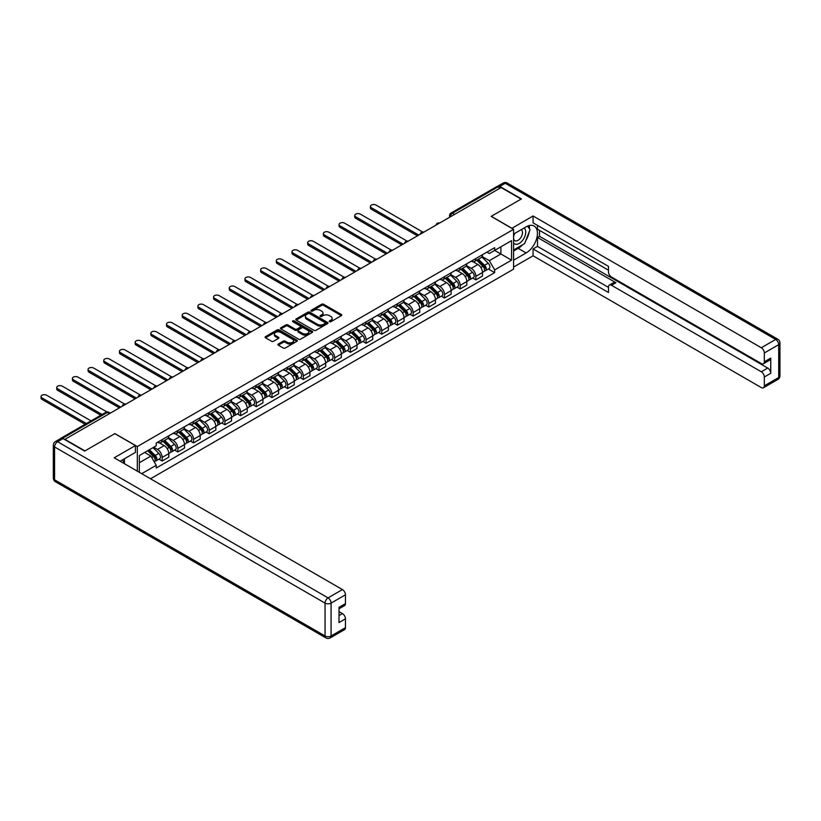 <?xml version="1.0" encoding="UTF-8"?>
<svg xmlns="http://www.w3.org/2000/svg" width="821" height="821" viewBox="0 0 821 821"><rect width="100%" height="100%" fill="white"/><g stroke="black" fill="none" stroke-linecap="round" stroke-linejoin="round"><path stroke-width="1.23" d="M329.498 321.699A0.975 0.564 0 0 0 330.873 321.699L341.362 315.644A1.396 0.811 0 0 0 341.772 315.079A1.396 0.811 0 0 0 341.362 314.505L323.597 304.252A1.396 0.811 0 0 0 321.627 304.252L311.138 310.307A0.975 0.564 0 0 0 312.524 311.108L313.879 310.317A4.464 2.576 0 0 1 320.19 310.317L321.668 311.18A4.464 2.576 0 0 1 322.981 312.996A4.464 2.576 0 0 1 321.668 314.823L320.313 315.603A0.975 0.564 0 0 0 321.699 316.403L323.053 315.623A4.464 2.576 0 0 1 329.375 315.623L330.853 316.475A4.464 2.576 0 0 1 332.156 318.302A4.464 2.576 0 0 1 330.853 320.118L329.498 320.908A0.975 0.564 0 0 0 329.498 321.699L329.498 320.908M278.298 344.02A1.396 0.811 0 0 0 277.888 344.594A1.396 0.811 0 0 0 278.298 345.159L283.286 348.042A1.396 0.811 0 0 0 285.256 348.042L296.904 341.32A1.396 0.811 0 0 0 297.315 340.746A1.396 0.811 0 0 0 296.904 340.181L279.14 329.919A1.396 0.811 0 0 0 277.159 329.919L265.522 336.641A1.396 0.811 0 0 0 265.111 337.215A1.396 0.811 0 0 0 265.522 337.78L271.535 341.259A1.396 0.811 0 0 0 273.516 341.259L278.493 338.385A1.396 0.811 0 0 0 278.904 337.811A1.396 0.811 0 0 0 278.493 337.246L275.507 335.522A3.736 2.155 0 0 1 274.419 333.993A3.736 2.155 0 0 1 276.718 332.002A3.736 2.155 0 0 1 280.792 332.474L292.481 339.227A3.736 2.155 0 0 1 293.579 340.746A3.736 2.155 0 0 1 291.27 342.737A3.736 2.155 0 0 1 287.206 342.275L285.256 341.146A1.396 0.811 0 0 0 283.286 341.146L278.298 344.02L278.298 345.159L283.286 342.306L283.286 341.146M137.323 446.552L114.899 433.601L84.943 450.903L64.931 439.348L501.097 187.537L521.109 199.082L491.143 216.385L513.566 229.326L137.323 446.552L137.323 471.162M313.971 330.319A1.396 0.811 0 0 0 315.952 330.319L327.589 323.597A1.396 0.811 0 0 0 328 323.022A1.396 0.811 0 0 0 327.589 322.458L309.825 312.196A1.396 0.811 0 0 0 307.854 312.196L296.207 318.928A1.396 0.811 0 0 0 295.806 319.492A1.396 0.811 0 0 0 296.207 320.067L313.971 330.319M293.2 321.914A0.975 0.564 0 0 1 294.185 322.048L312.226 332.464L300.599 339.176A1.396 0.811 0 0 1 298.628 339.176L280.864 328.923L285.852 326.07L285.852 324.911L280.864 327.784A1.396 0.811 0 0 0 280.454 328.349A1.396 0.811 0 0 0 280.864 328.923L280.864 327.784M285.852 326.07A1.396 0.811 0 0 1 287.822 326.07L287.822 324.911A1.396 0.811 0 0 0 285.852 324.911M287.822 324.911L295.026 329.067A1.396 0.811 0 0 0 296.997 329.067L300.301 327.158A1.396 0.811 0 0 0 300.712 326.584A1.396 0.811 0 0 0 300.301 326.019L292.81 321.688A0.975 0.564 0 0 1 294.185 320.888L312.247 331.315A1.396 0.811 0 0 1 312.657 331.889A1.396 0.811 0 0 1 312.247 332.454L312.247 331.315M150.5 478.766L513.566 269.155L513.566 229.326M60.785 438.445A2.843 1.642 -120 0 0 60.395 438.568A2.843 1.642 -120 0 0 60.087 438.845M454.547 214.414L452.433 213.193A2.843 1.642 60 0 0 451.006 213.05L496.561 186.757A2.843 1.642 60 0 1 497.978 186.89L452.433 213.193A2.843 1.642 120 0 0 450.421 216.672L450.421 216.785M500.092 188.112L497.978 186.89M475.862 258.523A6.537 3.777 60 0 1 474.507 261.468L481.137 257.63A6.537 3.777 -120 0 0 482.491 254.695M466.441 265.573L471.233 268.334A6.537 3.777 60 0 1 475.862 276.349L482.491 272.521A6.537 3.777 -120 0 0 477.873 264.506L473.122 261.766M482.491 272.521L482.491 276.061L475.862 279.889L472.68 278.052M474.507 261.468A6.537 3.777 60 0 1 471.285 261.17M475.862 276.349L475.862 279.889M460.171 267.584A6.537 3.777 60 0 1 458.816 270.52L465.456 266.692A6.537 3.777 -120 0 0 466.81 263.757M456.989 287.104L460.171 288.941L466.81 285.113L466.81 281.572A6.537 3.777 -120 0 0 462.182 273.557L457.43 270.817M458.816 270.52A6.537 3.777 60 0 1 455.604 270.222M450.76 274.625L455.552 277.395A6.537 3.777 60 0 1 460.171 285.4L460.171 288.941M444.489 276.636A6.537 3.777 60 0 1 443.135 279.571L449.775 275.743A6.537 3.777 -120 0 0 451.129 272.808M441.308 296.165L444.489 298.002L451.129 294.175L451.129 290.624A6.537 3.777 -120 0 0 446.501 282.619L441.749 279.879M443.135 279.571A6.537 3.777 60 0 1 439.912 279.284M435.068 283.686L439.861 286.447A6.537 3.777 60 0 1 444.489 294.462L444.489 298.002M428.808 285.698A6.537 3.777 60 0 1 427.454 288.633L434.083 284.795A6.537 3.777 -120 0 0 435.438 281.86M425.627 305.217L428.808 307.054L435.438 303.226L435.438 299.686A6.537 3.777 -120 0 0 430.82 291.671L426.068 288.93M427.454 288.633A6.537 3.777 60 0 1 424.231 288.335M419.387 292.738L424.18 295.509A6.537 3.777 60 0 1 428.808 303.513L428.808 307.054M413.117 294.749A6.537 3.777 60 0 1 411.762 297.684L418.402 293.856A6.537 3.777 -120 0 0 419.757 290.921M409.936 314.279L413.117 316.116L419.757 312.278L419.757 308.737A6.537 3.777 -120 0 0 415.128 300.732L410.377 297.982M411.762 297.684A6.537 3.777 60 0 1 408.54 297.387M403.706 301.789L408.499 304.56A6.537 3.777 60 0 1 413.117 312.575L413.117 316.116M397.436 303.801A6.537 3.777 60 0 1 396.081 306.746L402.711 302.908A6.537 3.777 -120 0 0 404.065 299.973M394.254 323.33L397.436 325.167L404.065 321.339L404.065 317.799A6.537 3.777 -120 0 0 399.447 309.784L394.696 307.044M396.081 306.746A6.537 3.777 60 0 1 392.859 306.449M388.015 310.851L392.807 313.612A6.537 3.777 60 0 1 397.436 321.627L397.436 325.167M381.744 312.863A6.537 3.777 60 0 1 380.39 315.798L387.03 311.97A6.537 3.777 -120 0 0 388.384 309.035M378.563 332.382L381.744 334.219L388.384 330.391L388.384 326.85A6.537 3.777 -120 0 0 383.756 318.846L379.015 316.095M380.39 315.798A6.537 3.777 60 0 1 377.178 315.5M372.334 319.903L377.126 322.674A6.537 3.777 60 0 1 381.744 330.678L381.744 334.219M366.063 321.914A6.537 3.777 60 0 1 364.709 324.849L371.349 321.021A6.537 3.777 -120 0 0 372.703 318.086M362.882 341.444L366.063 343.281L372.703 339.453L372.703 335.912A6.537 3.777 -120 0 0 368.075 327.897L363.323 325.157M364.709 324.849A6.537 3.777 60 0 1 361.486 324.562M356.642 328.964L361.435 331.725A6.537 3.777 60 0 1 366.063 339.74L366.063 343.281M350.382 330.976A6.537 3.777 60 0 1 349.028 333.911L355.657 330.073A6.537 3.777 -120 0 0 357.012 327.138M347.201 350.495L350.382 352.332L357.012 348.504L357.012 344.964A6.537 3.777 -120 0 0 352.394 336.949L347.642 334.209M349.028 333.911A6.537 3.777 60 0 1 345.805 333.613M340.961 338.016L345.754 340.787A6.537 3.777 60 0 1 350.382 348.792L350.382 352.332M334.691 340.027A6.537 3.777 60 0 1 333.336 342.962L339.976 339.135A6.537 3.777 -120 0 0 341.331 336.2M331.51 359.557L334.691 361.394L341.331 357.556L341.331 354.015A6.537 3.777 -120 0 0 336.702 346.01L331.951 343.27M333.336 342.962A6.537 3.777 60 0 1 330.124 342.665M325.28 347.067L330.073 349.838A6.537 3.777 60 0 1 334.691 357.853L334.691 361.394M319.01 349.079A6.537 3.777 60 0 1 317.655 352.024L324.295 348.186A6.537 3.777 -120 0 0 325.65 345.251M315.828 368.608L319.01 370.445L325.65 366.618L325.65 363.077A6.537 3.777 -120 0 0 321.021 355.062L316.27 352.322M317.655 352.024A6.537 3.777 60 0 1 314.433 351.727M309.589 356.129L314.381 358.89A6.537 3.777 60 0 1 319.01 366.905L319.01 370.445M303.329 358.141A6.537 3.777 60 0 1 301.974 361.076L308.604 357.248A6.537 3.777 -120 0 0 309.958 354.313M300.147 377.66L303.329 379.497L309.958 375.669L309.958 372.129A6.537 3.777 -120 0 0 305.34 364.124L300.589 361.373M301.974 361.076A6.537 3.777 60 0 1 298.752 360.778M293.908 365.181L298.7 367.952A6.537 3.777 60 0 1 303.329 375.956L303.329 379.497M287.637 367.192A6.537 3.777 60 0 1 286.283 370.127L292.923 366.299A6.537 3.777 -120 0 0 294.277 363.364M284.456 386.722L287.637 388.559L294.277 384.731L294.277 381.19A6.537 3.777 -120 0 0 289.649 373.175L284.897 370.435M286.283 370.127A6.537 3.777 60 0 1 283.06 369.84M278.216 374.243L283.009 377.003A6.537 3.777 60 0 1 287.637 385.018L287.637 388.559M271.956 376.254A6.537 3.777 60 0 1 270.602 379.189L277.231 375.351A6.537 3.777 -120 0 0 278.586 372.416M268.775 395.773L271.956 397.61L278.586 393.782L278.586 390.242A6.537 3.777 -120 0 0 273.968 382.227L269.216 379.487M270.602 379.189A6.537 3.777 60 0 1 267.379 378.892M262.535 383.294L267.328 386.065A6.537 3.777 60 0 1 271.956 394.07L271.956 397.61M256.265 385.306A6.537 3.777 60 0 1 254.91 388.241L261.55 384.413A6.537 3.777 -120 0 0 262.905 381.478M253.084 404.835L256.265 406.672L262.905 402.834L262.905 399.293A6.537 3.777 -120 0 0 258.276 391.289L253.535 388.549M254.91 388.241A6.537 3.777 60 0 1 251.698 387.943M246.854 392.346L251.647 395.117A6.537 3.777 60 0 1 256.265 403.132L256.265 406.672M240.584 394.367A6.537 3.777 60 0 1 239.229 397.302L245.869 393.464A6.537 3.777 -120 0 0 247.224 390.529M237.402 413.887L240.584 415.724L247.224 411.896L247.224 408.355A6.537 3.777 -120 0 0 242.595 400.34L237.844 397.6M239.229 397.302A6.537 3.777 60 0 1 236.007 397.005M231.163 401.407L235.955 404.168A6.537 3.777 60 0 1 240.584 412.183L240.584 415.724M224.903 403.419A6.537 3.777 60 0 1 223.548 406.354L230.178 402.526A6.537 3.777 -120 0 0 231.532 399.591M221.721 422.948L224.903 424.775L231.532 420.947L231.532 417.407A6.537 3.777 -120 0 0 226.914 409.402L222.163 406.652M223.548 406.354A6.537 3.777 60 0 1 220.326 406.056M215.482 410.459L220.274 413.23A6.537 3.777 60 0 1 224.903 421.235L224.903 424.775M209.211 412.47A6.537 3.777 60 0 1 207.857 415.405L214.497 411.578A6.537 3.777 -120 0 0 215.851 408.642M206.03 432L209.211 433.837L215.851 430.009L215.851 426.468A6.537 3.777 -120 0 0 211.223 418.453L206.471 415.713M207.857 415.405A6.537 3.777 60 0 1 204.645 415.118M199.801 419.521L204.593 422.281A6.537 3.777 60 0 1 209.211 430.296L209.211 433.837M193.53 421.532A6.537 3.777 60 0 1 192.176 424.467L198.815 420.629A6.537 3.777 -120 0 0 200.16 417.694M190.349 441.051L193.53 442.888L200.17 439.061L200.17 435.52A6.537 3.777 -120 0 0 195.542 427.505L190.79 424.765M192.176 424.467A6.537 3.777 60 0 1 188.953 424.17M184.109 428.572L188.902 431.343A6.537 3.777 60 0 1 193.53 439.348L193.53 442.888M177.839 430.584A6.537 3.777 60 0 1 176.494 433.519L183.124 429.691A6.537 3.777 -120 0 0 184.479 426.756M174.657 450.113L177.849 451.95L184.479 448.112L184.479 444.572A6.537 3.777 -120 0 0 179.85 436.567L175.109 433.827M176.494 433.519A6.537 3.777 60 0 1 173.272 433.221M168.428 437.624L173.221 440.395A6.537 3.777 60 0 1 177.849 448.41L177.849 451.95M162.158 439.646A6.537 3.777 60 0 1 160.803 442.581L167.443 438.742A6.537 3.777 -120 0 0 168.798 435.807M158.976 459.165L162.158 461.002L168.798 457.174L168.798 453.633A6.537 3.777 -120 0 0 164.169 445.618L159.418 442.878M160.803 442.581A6.537 3.777 60 0 1 157.581 442.283M153.712 447.25L157.529 449.446A6.537 3.777 60 0 1 162.158 457.461L162.158 461.002M486.966 252.109L489.337 253.473L511.555 240.645L500.892 246.803L500.892 253.997L489.337 260.678L482.122 256.511M139.334 472.321L139.334 455.542L156.226 445.793L156.226 443.063L494.663 247.675L494.663 250.405L511.555 260.154L494.663 269.904L489.337 260.678M511.555 240.645L511.555 260.154M139.334 462.746L150.9 456.066L156.226 465.302L156.226 468.032L494.663 272.634L494.663 269.904M156.226 465.302L141.694 473.686M150.9 456.066L144.66 452.474M488.362 269.001L494.663 272.634M329.888 321.842L330.853 321.278A4.464 2.576 0 0 0 332.156 319.461L332.156 318.302M322.981 312.996L322.981 314.156A4.464 2.576 0 0 1 321.668 315.982L320.703 316.537M341.341 315.654L323.597 305.412A1.396 0.811 0 0 0 321.627 305.412L311.528 311.241M327.579 323.607L309.825 313.365A1.396 0.811 0 0 0 307.854 313.365L296.227 320.077L296.207 318.928M325.126 323.423A0.975 0.564 0 0 0 325.126 322.632L309.538 313.622A0.975 0.564 0 0 0 308.152 313.622L306.726 314.453A4.464 2.576 0 0 0 305.412 316.27A4.464 2.576 0 0 0 306.726 318.096L317.378 324.254A4.464 2.576 0 0 0 323.7 324.254L325.126 323.423L325.126 324.582A0.975 0.564 0 0 0 325.414 324.182L325.414 323.022M305.412 316.27L305.412 317.44A4.464 2.576 0 0 0 306.726 319.256L306.726 318.096M325.126 324.582L323.7 325.414A4.464 2.576 0 0 1 317.378 325.414L306.726 319.256M287.822 326.07L295.026 330.227A1.396 0.811 0 0 0 296.997 330.227L300.301 328.318A1.396 0.811 0 0 0 300.712 327.753L300.712 326.584M302.497 333.377A3.736 2.155 0 0 0 306.572 333.849A3.736 2.155 0 0 0 308.87 331.858A3.736 2.155 0 0 0 307.783 330.329L303.657 327.959A1.396 0.811 0 0 0 301.687 327.959L298.382 329.868A1.396 0.811 0 0 0 297.972 330.432A1.396 0.811 0 0 0 298.382 331.007L302.497 333.377L302.497 334.547A3.736 2.155 0 0 0 306.572 335.009A3.736 2.155 0 0 0 308.87 333.018L308.87 331.858M297.972 330.432L297.972 331.592A1.396 0.811 0 0 0 298.382 332.166L298.382 331.007M302.497 334.547L298.382 332.166M293.579 340.746L293.579 341.905A3.736 2.155 0 0 1 291.27 343.896A3.736 2.155 0 0 1 287.206 343.435L285.256 342.306A1.396 0.811 0 0 0 283.286 342.306M274.419 333.993L274.419 335.153A3.736 2.155 0 0 0 275.507 336.682L275.507 335.522M278.493 337.246L278.493 338.385L275.507 336.682M296.904 340.181L296.904 341.32L279.14 331.079A1.396 0.811 0 0 0 277.159 331.079L265.532 337.79L265.522 336.641M476.703 260.195L482.881 266.291A3.551 2.053 60 0 1 483.815 271.618L482.491 272.387M477.935 261.406L480.552 262.925M422.63 231.974L376.018 205.065A3.274 1.888 -0 0 0 372.457 204.655A3.274 1.888 -0 0 0 370.435 206.399A3.274 1.888 -0 0 0 371.39 207.734L418.751 235.073M477.391 259.795L484.154 266.476A1.704 0.985 60 0 1 484.606 269.031A1.704 0.985 60 0 1 484.452 269.093M478.417 259.21L484.595 265.306A3.551 2.053 60 0 1 485.529 270.632A3.551 2.053 60 0 1 484.452 270.745M481.865 256.963L488.208 263.213A3.551 2.053 60 0 1 489.152 268.539L485.529 270.632M417.437 235.832L371.39 209.242A3.274 1.888 180 0 1 370.435 207.908L370.435 206.399M461.022 269.247L467.2 275.343A3.551 2.053 60 0 1 468.134 280.679L466.81 281.439M462.254 270.468L464.871 271.977M406.949 241.035L360.337 214.117A3.274 1.888 -0 0 0 356.766 213.706A3.274 1.888 -0 0 0 354.754 215.451A3.274 1.888 -0 0 0 355.709 216.795L403.06 244.135M461.7 268.857L468.473 275.528A1.704 0.985 60 0 1 468.924 278.083A1.704 0.985 60 0 1 468.76 278.145M462.726 268.262L468.904 274.358A3.551 2.053 60 0 1 469.848 279.684A3.551 2.053 60 0 1 468.77 279.807M466.184 266.014L472.527 272.264A3.551 2.053 60 0 1 473.46 277.601L469.848 279.684M401.756 244.884L355.709 218.304A3.274 1.888 180 0 1 354.754 216.96L354.754 215.451M445.331 278.309L451.509 284.405A3.551 2.053 60 0 1 452.453 289.731L451.119 290.501M446.562 279.52L449.19 281.039M391.258 250.087L344.646 223.179A3.274 1.888 -0 0 0 341.084 222.768A3.274 1.888 -0 0 0 339.063 224.513A3.274 1.888 -0 0 0 340.027 225.847L387.379 253.186M446.019 277.909L452.782 284.589A1.704 0.985 60 0 1 453.233 287.145A1.704 0.985 60 0 1 453.079 287.206M447.045 277.324L453.223 283.419A3.551 2.053 60 0 1 454.157 288.746A3.551 2.053 60 0 1 453.089 288.859M450.503 275.066L456.845 281.326A3.551 2.053 60 0 1 457.779 286.652L454.157 288.746M386.075 253.946L340.027 227.355A3.274 1.888 180 0 1 339.063 226.021L339.063 224.513M511.852 228.341L533.065 215.974L761.303 347.745L775.681 339.453L505.223 183.299L499.794 186.429L521.407 198.908L491.245 216.323L511.852 228.228M513.566 234.088L526.128 226.832A15.999 9.236 120 0 1 534.132 226.042A15.999 9.236 120 0 1 536.585 238.86A15.999 9.236 120 0 1 526.128 252.95L513.566 260.216M513.566 267.061L533.065 255.803L533.065 248.948L608.474 292.492L608.474 287.032A4.269 2.463 -120 0 1 609.356 285.082A4.269 2.463 -120 0 1 611.491 285.287L761.303 371.78L767.738 368.065A4.269 2.463 60 0 1 770.755 373.288L770.755 358.079A4.269 2.463 60 0 1 769.872 360.039L763.438 363.754A4.269 2.463 -120 0 0 764.32 361.794L764.32 352.968A4.269 2.463 -120 0 0 761.303 347.745M539.5 230.373L539.5 236.294L537.488 237.454L537.488 246.392L533.065 248.948M537.488 225.385L537.488 229.213L608.474 270.191M763.438 363.754A4.269 2.463 -120 0 1 761.303 363.539L611.491 277.046A4.269 2.463 -120 0 1 608.474 271.823L608.474 266.363L533.065 222.83L533.065 215.974M533.065 255.803L761.303 387.574A4.269 2.463 -120 0 0 763.438 387.779A4.269 2.463 -120 0 0 764.32 385.829L764.32 377.003A4.269 2.463 -120 0 0 761.303 371.78M499.794 186.429A4.269 2.463 -120 0 0 497.659 186.223A4.269 2.463 -120 0 0 497.208 186.624M537.488 237.454L615.914 282.732L611.491 285.287M539.5 236.294L767.738 368.065M537.488 246.392L608.474 287.381M609.356 285.082L613.79 282.527A4.269 2.463 60 0 1 615.914 282.732M513.566 251.041L518.184 248.373A15.999 9.236 120 0 0 522.618 244.761M525.799 240.584A15.999 9.236 120 0 0 529.237 231.707M529.504 228.843A15.999 9.236 120 0 0 529.104 225.58M63.022 438.599L57.593 441.729A4.269 2.463 -120 0 0 55.459 441.524L60.887 438.383A4.269 2.463 60 0 1 63.022 438.599L84.635 451.078L114.807 433.662L135.414 445.557L135.414 452.412L121.139 460.653A15.999 9.236 120 0 0 120.174 461.258M135.414 445.557L114.201 457.81L342.439 589.581A4.269 2.463 60 0 1 345.456 594.804L345.456 603.63A4.269 2.463 60 0 1 344.574 605.58L339.022 608.792M124.453 462.592L124.453 458.734M339.022 615.586L342.439 613.615A4.269 2.463 60 0 1 345.456 618.839L345.456 627.665A4.269 2.463 60 0 1 344.574 629.615L330.196 637.917A4.269 2.463 -120 0 0 331.079 635.967L345.456 627.665M345.456 603.63L339.022 607.345L339.022 622.554L345.456 618.839M342.439 613.615L339.022 611.645M513.566 242.975A9.247 5.337 120 0 0 520.914 242.174A9.247 5.337 120 0 0 525.727 232.117A9.247 5.337 120 0 0 524.055 228.033M514.336 233.646A9.247 5.337 120 0 0 513.566 235.309M513.566 238.398A6.332 3.653 120 0 0 514.839 240.676A6.332 3.653 120 0 0 519.714 238.983A6.332 3.653 120 0 0 522.474 232.62A6.332 3.653 120 0 0 521.171 229.726A6.332 3.653 120 0 0 521.15 229.706M514.859 233.338A6.332 3.653 120 0 0 513.566 237.136M527.575 226.103L530.048 229.623L524.619 243.611L513.772 249.882M122.534 459.852L124.854 463.957M429.65 287.36L435.828 293.456A3.551 2.053 60 0 1 436.762 298.782L435.438 299.552M430.881 288.582L433.498 290.09M375.577 259.138L328.964 232.23A3.274 1.888 -0 0 0 325.403 231.82A3.274 1.888 -0 0 0 323.382 233.564A3.274 1.888 -0 0 0 324.336 234.898L371.697 262.238M430.337 286.97L437.1 293.641A1.704 0.985 60 0 1 437.552 296.196A1.704 0.985 60 0 1 437.398 296.258M431.353 286.375L437.542 292.471A3.551 2.053 60 0 1 438.476 297.797A3.551 2.053 60 0 1 437.398 297.91M434.812 284.128L441.154 290.377A3.551 2.053 60 0 1 442.098 295.714L438.476 297.797M370.384 262.997L324.336 236.407A3.274 1.888 180 0 1 323.382 235.073L323.382 233.564M413.958 296.412L420.147 302.508A3.551 2.053 60 0 1 421.081 307.844L419.757 308.604M415.2 297.633L417.817 299.142M359.896 268.2L313.273 241.292A3.274 1.888 -0 0 0 309.712 240.881A3.274 1.888 -0 0 0 307.69 242.626A3.274 1.888 -0 0 0 308.655 243.96L356.006 271.299M414.646 296.022L421.419 302.692A1.704 0.985 60 0 1 421.861 305.258A1.704 0.985 60 0 1 421.707 305.32M415.672 295.427L421.85 301.523A3.551 2.053 60 0 1 422.794 306.859A3.551 2.053 60 0 1 421.717 306.972M419.131 293.179L425.473 299.439A3.551 2.053 60 0 1 426.407 304.765L422.794 306.859M354.703 272.049L308.655 245.469A3.274 1.888 180 0 1 307.69 244.135L307.69 242.626M398.277 305.474L404.455 311.57A3.551 2.053 60 0 1 405.4 316.896L404.065 317.665M399.509 306.685L402.126 308.203M344.204 277.252L297.592 250.343A3.274 1.888 -0 0 0 294.031 249.933A3.274 1.888 -0 0 0 292.009 251.678A3.274 1.888 -0 0 0 292.964 253.012L340.325 280.351M398.965 305.073L405.728 311.754A1.704 0.985 60 0 1 406.179 314.31A1.704 0.985 60 0 1 406.026 314.371M399.991 304.488L406.169 310.584A3.551 2.053 60 0 1 407.103 315.911A3.551 2.053 60 0 1 406.036 316.023M403.45 302.241L409.782 308.491A3.551 2.053 60 0 1 410.726 313.817L407.103 315.911M339.022 281.11L292.964 254.52A3.274 1.888 180 0 1 292.009 253.186L292.009 251.678M382.596 314.525L388.774 320.621A3.551 2.053 60 0 1 389.708 325.958L388.384 326.717M383.828 315.746L386.445 317.255M328.523 286.313L281.911 259.395A3.274 1.888 -0 0 0 278.34 258.984A3.274 1.888 -0 0 0 276.328 260.729A3.274 1.888 -0 0 0 277.282 262.073L324.644 289.413M383.274 314.135L390.047 320.806A1.704 0.985 60 0 1 390.498 323.361A1.704 0.985 60 0 1 390.344 323.423M384.3 313.54L390.478 319.636A3.551 2.053 60 0 1 391.422 324.962A3.551 2.053 60 0 1 390.344 325.085M387.758 311.292L394.101 317.542A3.551 2.053 60 0 1 395.034 322.879L391.422 324.962M323.33 290.162L277.282 263.582A3.274 1.888 180 0 1 276.328 262.248L276.328 260.729M366.905 323.587L373.083 329.683A3.551 2.053 60 0 1 374.027 335.009L372.703 335.779M368.136 324.798L370.764 326.317M312.832 295.365L266.22 268.457A3.274 1.888 -0 0 0 262.658 268.046A3.274 1.888 -0 0 0 260.637 269.791A3.274 1.888 -0 0 0 261.601 271.125L308.953 298.464M367.592 323.187L374.355 329.868A1.704 0.985 60 0 1 374.807 332.423A1.704 0.985 60 0 1 374.653 332.484M368.619 322.602L374.797 328.698A3.551 2.053 60 0 1 375.731 334.024A3.551 2.053 60 0 1 374.663 334.137M372.077 320.344L378.419 326.604A3.551 2.053 60 0 1 379.353 331.93L375.731 334.024M307.649 299.224L261.601 272.634A3.274 1.888 180 0 1 260.637 271.299L260.637 269.791M351.224 332.638L357.402 338.734A3.551 2.053 60 0 1 358.336 344.061L357.012 344.83M352.455 333.86L355.072 335.368M297.151 304.417L250.538 277.508A3.274 1.888 -0 0 0 246.977 277.098A3.274 1.888 -0 0 0 244.956 278.842A3.274 1.888 -0 0 0 245.91 280.177L293.271 307.516M351.911 332.248L358.674 338.919A1.704 0.985 60 0 1 359.126 341.474A1.704 0.985 60 0 1 358.972 341.536M352.938 331.653L359.116 337.749A3.551 2.053 60 0 1 360.05 343.075A3.551 2.053 60 0 1 358.972 343.188M356.386 329.406L362.728 335.656A3.551 2.053 60 0 1 363.672 340.992L360.05 343.075M291.958 308.275L245.91 281.685A3.274 1.888 180 0 1 244.956 280.351L244.956 278.842M335.543 341.69L341.721 347.786A3.551 2.053 60 0 1 342.655 353.122L341.331 353.882M336.774 342.911L339.391 344.42M281.47 313.478L234.857 286.57A3.274 1.888 -0 0 0 231.286 286.16A3.274 1.888 -0 0 0 229.275 287.904A3.274 1.888 -0 0 0 230.229 289.238L277.58 316.578M336.22 341.3L342.993 347.971A1.704 0.985 60 0 1 343.445 350.536A1.704 0.985 60 0 1 343.281 350.598M337.246 340.705L343.424 346.801A3.551 2.053 60 0 1 344.368 352.137A3.551 2.053 60 0 1 343.291 352.25M340.705 338.457L347.047 344.717A3.551 2.053 60 0 1 347.981 350.044L344.368 352.137M276.277 317.327L230.229 290.747A3.274 1.888 180 0 1 229.275 289.413L229.275 287.904M319.851 350.752L326.029 356.848A3.551 2.053 60 0 1 326.974 362.174L325.639 362.944M321.083 351.963L323.71 353.482M265.778 322.53L219.166 295.622A3.274 1.888 -0 0 0 215.605 295.211A3.274 1.888 -0 0 0 213.583 296.956A3.274 1.888 -0 0 0 214.548 298.29L261.899 325.629M320.539 350.351L327.302 357.032A1.704 0.985 60 0 1 327.753 359.588A1.704 0.985 60 0 1 327.6 359.649M321.565 349.767L327.743 355.862A3.551 2.053 60 0 1 328.677 361.189A3.551 2.053 60 0 1 327.61 361.302M325.024 347.519L331.366 353.769A3.551 2.053 60 0 1 332.3 359.095L328.677 361.189M260.596 326.389L214.548 299.798A3.274 1.888 180 0 1 213.583 298.464L213.583 296.956M304.17 359.803L310.348 365.899A3.551 2.053 60 0 1 311.282 371.236L309.958 371.995M305.402 361.024L308.019 362.533M250.097 331.592L203.485 304.673A3.274 1.888 -0 0 0 199.924 304.263A3.274 1.888 -0 0 0 197.902 306.007A3.274 1.888 -0 0 0 198.856 307.352L246.218 334.691M304.858 359.413L311.621 366.084A1.704 0.985 60 0 1 312.072 368.639A1.704 0.985 60 0 1 311.918 368.711M305.874 358.818L312.052 364.914A3.551 2.053 60 0 1 312.996 370.24A3.551 2.053 60 0 1 311.918 370.363M309.332 356.571L315.675 362.831A3.551 2.053 60 0 1 316.619 368.157L312.996 370.24M244.904 335.44L198.856 308.86A3.274 1.888 180 0 1 197.902 307.526L197.902 306.007M288.479 368.865L294.667 374.961A3.551 2.053 60 0 1 295.601 380.287L294.277 381.057M289.721 370.076L292.338 371.595M234.406 340.643L187.793 313.735A3.274 1.888 -0 0 0 184.232 313.324A3.274 1.888 -0 0 0 182.211 315.069A3.274 1.888 -0 0 0 183.175 316.403L230.527 343.742M289.166 368.465L295.94 375.146A1.704 0.985 60 0 1 296.381 377.701A1.704 0.985 60 0 1 296.227 377.763M290.193 367.88L296.371 373.976A3.551 2.053 60 0 1 297.305 379.302A3.551 2.053 60 0 1 296.237 379.415M293.651 365.622L299.993 371.882A3.551 2.053 60 0 1 300.927 377.208L297.305 379.302M229.223 344.502L183.175 317.912A3.274 1.888 180 0 1 182.211 316.578L182.211 315.069M272.798 377.917L278.976 384.012A3.551 2.053 60 0 1 279.92 389.339L278.586 390.108M274.029 379.138L276.646 380.646M218.725 349.695L172.112 322.786A3.274 1.888 -0 0 0 168.551 322.376A3.274 1.888 -0 0 0 166.53 324.121A3.274 1.888 -0 0 0 167.484 325.455L214.845 352.804M273.485 377.527L280.248 384.197A1.704 0.985 60 0 1 280.7 386.753A1.704 0.985 60 0 1 280.546 386.814M274.512 376.931L280.69 383.027A3.551 2.053 60 0 1 281.624 388.354A3.551 2.053 60 0 1 280.546 388.466M277.97 374.684L284.302 380.934A3.551 2.053 60 0 1 285.246 386.27L281.624 388.354M213.542 353.553L167.484 326.963A3.274 1.888 180 0 1 166.53 325.629L166.53 324.121M257.117 386.978L263.295 393.074A3.551 2.053 60 0 1 264.229 398.401L262.905 399.16M258.348 388.189L260.965 389.698M203.044 358.756L156.431 331.848A3.274 1.888 -0 0 0 152.86 331.438A3.274 1.888 -0 0 0 150.848 333.182A3.274 1.888 -0 0 0 151.803 334.516L199.164 361.856M257.794 386.578L264.567 393.249A1.704 0.985 60 0 1 265.019 395.814A1.704 0.985 60 0 1 264.855 395.876M258.82 385.983L264.998 392.079A3.551 2.053 60 0 1 265.942 397.415A3.551 2.053 60 0 1 264.865 397.528M262.279 383.735L268.621 389.996A3.551 2.053 60 0 1 269.555 395.322L265.942 397.415M197.851 362.605L151.803 336.025A3.274 1.888 180 0 1 150.848 334.691L150.848 333.182M241.425 396.03L247.603 402.126A3.551 2.053 60 0 1 248.547 407.452L247.224 408.222M242.657 397.241L245.284 398.76M187.352 367.808L140.74 340.9A3.274 1.888 -0 0 0 137.179 340.489A3.274 1.888 -0 0 0 135.157 342.234A3.274 1.888 -0 0 0 136.122 343.568L183.473 370.907M242.113 395.63L248.876 402.311A1.704 0.985 60 0 1 249.327 404.866A1.704 0.985 60 0 1 249.174 404.927M243.139 395.045L249.317 401.141A3.551 2.053 60 0 1 250.251 406.467A3.551 2.053 60 0 1 249.184 406.58M246.598 392.797L252.94 399.047A3.551 2.053 60 0 1 253.874 404.373L250.251 406.467M182.17 371.667L136.122 345.077A3.274 1.888 180 0 1 135.157 343.742L135.157 342.234M225.744 405.081L231.922 411.177A3.551 2.053 60 0 1 232.856 416.514L231.532 417.273M226.976 406.303L229.593 407.811M171.671 376.87L125.059 349.951A3.274 1.888 -0 0 0 121.498 349.541A3.274 1.888 -0 0 0 119.476 351.285A3.274 1.888 -0 0 0 120.43 352.63L167.792 379.969M226.432 404.691L233.195 411.362A1.704 0.985 60 0 1 233.646 413.917A1.704 0.985 60 0 1 233.492 413.989M227.448 404.096L233.636 410.192A3.551 2.053 60 0 1 234.57 415.518A3.551 2.053 60 0 1 233.492 415.642M230.906 401.849L237.248 408.109A3.551 2.053 60 0 1 238.193 413.435L234.57 415.518M166.478 380.718L120.43 354.138A3.274 1.888 180 0 1 119.476 352.804L119.476 351.285M210.063 414.143L216.241 420.239A3.551 2.053 60 0 1 217.175 425.565L215.851 426.335M211.295 415.354L213.912 416.873M155.99 385.921L109.378 359.013A3.274 1.888 -0 0 0 105.806 358.603A3.274 1.888 -0 0 0 103.795 360.347A3.274 1.888 -0 0 0 104.749 361.681L152.101 389.021M210.74 413.743L217.514 420.424A1.704 0.985 60 0 1 217.955 422.979A1.704 0.985 60 0 1 217.801 423.041M211.767 413.158L217.945 419.254A3.551 2.053 60 0 1 218.889 424.58A3.551 2.053 60 0 1 217.811 424.693M215.225 410.9L221.567 417.16A3.551 2.053 60 0 1 222.501 422.487L218.889 424.58M150.797 389.78L104.749 363.19A3.274 1.888 180 0 1 103.795 361.856L103.795 360.347M194.372 423.195L200.55 429.291A3.551 2.053 60 0 1 201.494 434.617L200.16 435.387M195.603 424.416L198.22 425.925M140.299 394.973L93.686 368.065A3.274 1.888 -0 0 0 90.125 367.654A3.274 1.888 -0 0 0 88.104 369.399A3.274 1.888 -0 0 0 89.058 370.733L136.419 398.082M195.059 422.805L201.822 429.475A1.704 0.985 60 0 1 202.274 432.031A1.704 0.985 60 0 1 202.12 432.092M196.086 422.21L202.264 428.305A3.551 2.053 60 0 1 203.198 433.632A3.551 2.053 60 0 1 202.13 433.745M199.544 419.962L205.876 426.212A3.551 2.053 60 0 1 206.82 431.548L203.198 433.632M135.116 398.832L89.058 372.241A3.274 1.888 180 0 1 88.104 370.907L88.104 369.399M178.691 432.257L184.869 438.352A3.551 2.053 60 0 1 185.803 443.679L184.479 444.438M179.922 433.467L182.539 434.976M124.618 404.035L78.005 377.126A3.274 1.888 -0 0 0 74.434 376.716A3.274 1.888 -0 0 0 72.422 378.46A3.274 1.888 -0 0 0 73.377 379.795L120.738 407.134M179.378 431.856L186.141 438.527A1.704 0.985 60 0 1 186.593 441.093A1.704 0.985 60 0 1 186.439 441.154M180.394 431.261L186.572 437.357A3.551 2.053 60 0 1 187.516 442.693A3.551 2.053 60 0 1 186.439 442.806M183.853 429.014L190.195 435.274A3.551 2.053 60 0 1 191.129 440.6L187.516 442.693M119.425 407.883L73.377 381.303A3.274 1.888 180 0 1 72.422 379.969L72.422 378.46M162.999 441.308L169.177 447.404A3.551 2.053 60 0 1 170.121 452.73L168.798 453.5M164.231 442.519L166.858 444.038M106.915 411.926L62.314 386.178A3.274 1.888 -0 0 0 58.753 385.767A3.274 1.888 -0 0 0 56.731 387.512A3.274 1.888 -0 0 0 57.696 388.846L102.102 414.492M163.687 440.908L170.45 447.589A1.704 0.985 60 0 1 170.901 450.144A1.704 0.985 60 0 1 170.747 450.206M164.713 440.323L170.891 446.419A3.551 2.053 60 0 1 171.825 451.745A3.551 2.053 60 0 1 170.758 451.858M168.172 438.075L174.514 444.325A3.551 2.053 60 0 1 175.448 449.651L171.825 451.745M100.798 415.241L57.696 390.355A3.274 1.888 180 0 1 56.731 389.021L56.731 387.512M147.688 450.729L153.496 456.455A3.551 2.053 60 0 1 154.43 461.792L154.256 461.895M148.55 451.581L151.167 453.089M91.049 420.875L46.633 395.229A3.274 1.888 -0 0 0 43.072 394.819A3.274 1.888 -0 0 0 41.05 396.564A3.274 1.888 -0 0 0 42.004 397.908L86.421 423.544M148.375 450.329L154.769 456.64A1.704 0.985 60 0 1 155.22 459.206A1.704 0.985 60 0 1 155.066 459.267M149.391 449.734L155.21 455.47A3.551 2.053 60 0 1 156.144 460.797A3.551 2.053 60 0 1 155.066 460.92M153.014 447.65L158.822 453.387A3.551 2.053 60 0 1 159.767 458.713L156.144 460.797M85.117 424.303L42.004 399.417A3.274 1.888 180 0 1 41.05 398.082L41.05 396.564M450.524 216.734L450.421 216.672A2.843 1.642 0 0 1 449.59 215.513L449.59 217.267M177.849 448.41L184.479 444.572M193.53 439.348L200.17 435.52M209.211 430.296L215.851 426.468M224.903 421.235L231.532 417.407M240.584 412.183L247.224 408.355M256.265 403.132L262.905 399.293M271.956 394.07L278.586 390.242M287.637 385.018L294.277 381.19M303.329 375.956L309.958 372.129M319.01 366.905L325.65 363.077M334.691 357.853L341.331 354.015M350.382 348.792L357.012 344.964M366.063 339.74L372.703 335.912M381.744 330.678L388.384 326.85M397.436 321.627L404.065 317.799M413.117 312.575L419.757 308.737M428.808 303.513L435.438 299.686M444.489 294.462L451.129 290.624M460.171 285.4L466.81 281.572M162.158 457.461L168.798 453.633M157.529 449.446L164.169 445.618M173.221 440.395L179.85 436.567M188.902 431.343L195.542 427.505M204.593 422.281L211.223 418.453M220.274 413.23L226.914 409.402M235.955 404.168L242.595 400.34M251.647 395.117L258.276 391.289M267.328 386.065L273.968 382.227M283.009 377.003L289.649 373.175M298.7 367.952L305.34 364.124M314.381 358.89L321.021 355.062M330.073 349.838L336.702 346.01M345.754 340.787L352.394 336.949M361.435 331.725L368.075 327.897M377.126 322.674L383.756 318.846M392.807 313.612L399.447 309.784M408.499 304.56L415.128 300.732M424.18 295.509L430.82 291.671M439.861 286.447L446.501 282.619M455.552 277.395L462.182 273.557M471.233 268.334L477.873 264.506M439.389 223.158A2.843 1.642 120 0 0 438.127 223.887M423.698 232.22A2.843 1.642 120 0 0 422.446 232.938M408.016 241.271A2.843 1.642 120 0 0 406.764 242M392.335 250.333A2.843 1.642 120 0 0 391.073 251.052M376.644 259.385A2.843 1.642 120 0 0 375.392 260.113M360.963 268.436A2.843 1.642 120 0 0 359.701 269.165M345.272 277.498A2.843 1.642 120 0 0 344.02 278.216M329.59 286.55A2.843 1.642 120 0 0 328.338 287.278M313.909 295.611A2.843 1.642 120 0 0 312.647 296.33M298.218 304.663A2.843 1.642 120 0 0 296.966 305.391M282.537 313.714A2.843 1.642 120 0 0 281.285 314.443M266.856 322.776A2.843 1.642 120 0 0 265.594 323.495M251.164 331.828A2.843 1.642 120 0 0 249.912 332.556M235.483 340.889A2.843 1.642 120 0 0 234.221 341.608M219.792 349.941A2.843 1.642 120 0 0 218.54 350.67M204.111 358.993A2.843 1.642 120 0 0 202.859 359.721M188.43 368.054A2.843 1.642 120 0 0 187.167 368.773M172.738 377.106A2.843 1.642 120 0 0 171.486 377.834M157.057 386.168A2.843 1.642 120 0 0 155.805 386.886M141.366 395.219A2.843 1.642 120 0 0 140.114 395.948M125.685 404.271A2.843 1.642 120 0 0 124.433 404.999M109.47 413.63L107.366 412.419L62.468 438.332M110.301 413.158L108.783 412.275A2.843 1.642 120 0 0 107.366 412.419A2.843 1.642 60 0 0 105.94 412.275L60.395 438.568M330.853 321.278L330.853 320.118M320.313 316.403L320.313 315.603M321.668 315.982L321.668 314.823M311.138 311.108L311.138 310.307M321.627 305.412L321.627 304.252M323.597 305.412L323.597 304.252M341.362 315.644L341.362 314.505M307.854 313.365L307.854 312.196M309.825 313.365L309.825 312.196M327.589 323.597L327.589 322.458M317.378 325.414L317.378 324.254M323.7 325.414L323.7 324.254M295.026 330.227L295.026 329.067M296.997 330.227L296.997 329.067M300.301 328.318L300.301 327.158M294.185 322.048L294.185 320.888M285.256 342.306L285.256 341.146M287.206 343.435L287.206 342.275M277.159 331.079L277.159 329.919M279.14 331.079L279.14 329.919M482.881 266.291L480.839 267.472M484.954 268.251L484.318 268.621M488.208 263.213L484.595 265.306M371.39 209.242L371.39 207.734M467.2 275.343L465.158 276.523M469.273 277.303L468.637 277.672M472.527 272.264L468.904 274.358M355.709 218.304L355.709 216.795M451.509 284.405L449.467 285.585M453.592 286.365L452.946 286.734M456.845 281.326L453.223 283.419M340.027 227.355L340.027 225.847M764.32 361.794L770.755 358.079M770.755 373.288L764.32 377.003M764.32 385.829L778.698 377.527L778.698 344.676L764.32 352.968M518.184 248.373L526.128 252.95M778.698 377.527A4.269 2.463 60 0 1 777.815 379.476A4.269 4.269 0 0 0 779.95 375.782A4.269 2.463 180 0 1 778.698 377.527M778.698 344.676A4.269 2.463 0 0 0 779.95 342.932A4.269 4.269 0 0 0 777.815 339.237A4.269 2.463 -60 0 0 775.681 339.453A4.269 2.463 60 0 1 778.698 344.676M497.659 186.223L503.088 183.083A4.269 2.463 60 0 1 505.223 183.299A4.269 2.463 -60 0 1 507.347 183.083L777.815 339.237M55.459 441.524A4.269 4.269 0 0 0 53.324 445.218A4.269 2.463 180 0 0 54.576 446.952A4.269 2.463 -60 0 1 57.593 441.729L328.061 597.883A4.269 2.463 -60 0 0 325.044 603.107L54.576 446.952L54.576 479.813L325.044 635.967L325.044 603.107A4.269 2.463 0 0 0 331.079 603.107L331.079 635.967A4.269 2.463 180 0 1 325.044 635.967A4.269 2.463 -60 0 0 325.927 637.917A4.269 4.269 0 0 0 330.196 637.917M345.456 594.804L331.079 603.107A4.269 2.463 -120 0 0 328.061 597.883L342.439 589.581M55.459 481.763A4.269 2.463 -60 0 1 54.576 479.813A4.269 2.463 0 0 1 53.324 478.068A4.269 4.269 0 0 0 55.459 481.763L325.927 637.917M435.828 293.456L433.786 294.636M437.901 295.416L437.265 295.786M441.154 290.377L437.542 292.471M324.336 236.407L324.336 234.898M420.147 302.508L418.105 303.688M422.22 304.478L421.573 304.848M425.473 299.439L421.85 301.523M308.655 245.469L308.655 243.96M404.455 311.57L402.413 312.75M406.528 313.53L405.892 313.899M409.782 308.491L406.169 310.584M292.964 254.52L292.964 253.012M388.774 320.621L386.732 321.801M390.847 322.581L390.211 322.951M394.101 317.542L390.478 319.636M277.282 263.582L277.282 262.073M373.083 329.683L371.041 330.863M375.166 331.643L374.52 332.012M378.419 326.604L374.797 328.698M261.601 272.634L261.601 271.125M357.402 338.734L355.36 339.915M359.475 340.694L358.839 341.064M362.728 335.656L359.116 337.749M245.91 281.685L245.91 280.177M341.721 347.786L339.678 348.966M343.794 349.756L343.157 350.126M347.047 344.717L343.424 346.801M230.229 290.747L230.229 289.238M326.029 356.848L323.987 358.028M328.113 358.808L327.466 359.177M331.366 353.769L327.743 355.862M214.548 299.798L214.548 298.29M310.348 365.899L308.306 367.079M312.421 367.859L311.785 368.229M315.675 362.831L312.052 364.914M198.856 308.86L198.856 307.352M294.667 374.961L292.625 376.141M296.74 376.921L296.094 377.291M299.993 371.882L296.371 373.976M183.175 317.912L183.175 316.403M278.976 384.012L276.934 385.193M281.049 385.973L280.413 386.342M284.302 380.934L280.69 383.027M167.484 326.963L167.484 325.455M263.295 393.074L261.252 394.244M265.368 395.034L264.731 395.404M268.621 389.996L264.998 392.079M151.803 336.025L151.803 334.516M247.603 402.126L245.561 403.306M249.687 404.086L249.04 404.455M252.94 399.047L249.317 401.141M136.122 345.077L136.122 343.568M231.922 411.177L229.88 412.358M233.995 413.137L233.359 413.507M237.248 408.109L233.636 410.192M120.43 354.138L120.43 352.63M216.241 420.239L214.199 421.419M218.314 422.199L217.678 422.569M221.567 417.16L217.945 419.254M104.749 363.19L104.749 361.681M200.55 429.291L198.508 430.471M202.633 431.251L201.987 431.62M205.876 426.212L202.264 428.305M89.058 372.241L89.058 370.733M184.869 438.352L182.826 439.522M186.942 440.313L186.305 440.682M190.195 435.274L186.572 437.357M73.377 381.303L73.377 379.795M169.177 447.404L167.145 448.584M171.261 449.364L170.614 449.734M174.514 444.325L170.891 446.419M57.696 390.355L57.696 388.846M153.496 456.455L151.721 457.482M155.569 458.416L154.933 458.785M158.822 453.387L155.21 455.47M42.004 399.417L42.004 397.908M439.625 223.025A2.843 2.843 0 0 0 435.982 225.128M423.944 232.076A2.843 2.843 0 0 0 420.29 234.18M408.253 241.138A2.843 2.843 0 0 0 404.609 243.242M392.571 250.189A2.843 2.843 0 0 0 388.928 252.293M376.89 259.241A2.843 2.843 0 0 0 373.237 261.355M361.199 268.303A2.843 2.843 0 0 0 357.556 270.407M345.518 277.354A2.843 2.843 0 0 0 341.864 279.458M329.837 286.416A2.843 2.843 0 0 0 326.183 288.52M314.145 295.468A2.843 2.843 0 0 0 310.502 297.571M298.464 304.519A2.843 2.843 0 0 0 294.811 306.633M282.773 313.581A2.843 2.843 0 0 0 279.13 315.685M267.092 322.632A2.843 2.843 0 0 0 263.438 324.736M251.411 331.694A2.843 2.843 0 0 0 247.757 333.798M235.719 340.746A2.843 2.843 0 0 0 232.076 342.85M220.038 349.797A2.843 2.843 0 0 0 216.385 351.911M204.357 358.859A2.843 2.843 0 0 0 200.704 360.963M188.666 367.911A2.843 2.843 0 0 0 185.023 370.014M172.985 376.972A2.843 2.843 0 0 0 169.331 379.076M157.293 386.024A2.843 2.843 0 0 0 153.65 388.128M141.612 395.075A2.843 2.843 0 0 0 137.959 397.19M125.931 404.137A2.843 2.843 0 0 0 122.278 406.241M108.783 412.275A2.843 2.843 0 0 0 105.94 412.275M451.006 213.05A2.843 2.843 0 0 0 449.59 215.513M763.438 387.779L777.815 379.476M779.95 375.782L779.95 342.932M507.347 183.083A4.269 4.269 0 0 0 503.088 183.083M53.324 445.218L53.324 478.068"/></g></svg>
